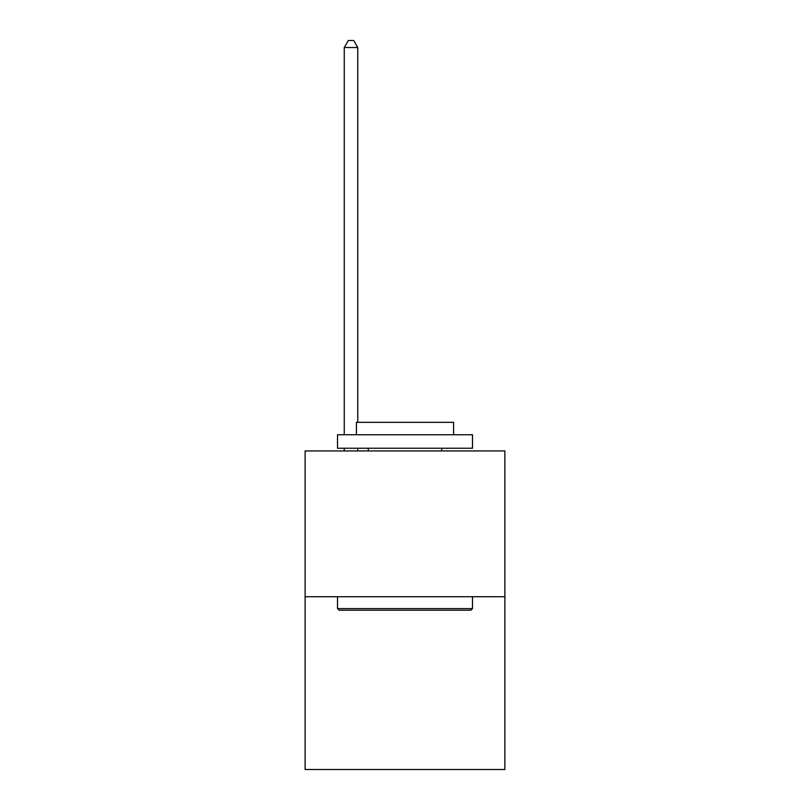 <?xml version="1.0" encoding="UTF-8"?>
<svg xmlns="http://www.w3.org/2000/svg" width="810" height="810" viewBox="0 0 810 810"><rect width="100%" height="100%" fill="white"/><g stroke="black" fill="none" stroke-linecap="round" stroke-linejoin="round"><path stroke-width="1.21" d="M504.883 596.727L504.883 450.947L305.117 450.947L305.117 769.5L504.883 769.5L504.883 596.727L305.117 596.727M470.873 610.224L339.127 610.224L337.507 608.604L472.493 608.604L470.873 610.224M337.507 434.747L472.493 434.747L472.493 448.244L337.507 448.244L337.507 434.747M453.59 434.747L453.59 422.334L356.41 422.334L356.41 434.747M337.507 596.727L337.507 608.604M472.493 596.727L472.493 608.604M368.287 448.244L368.287 450.947M441.713 448.244L441.713 450.947M357.757 450.947L357.757 448.244M357.757 422.334L357.757 47.517L344.26 47.517L344.26 434.747M344.26 450.947L344.26 448.244M344.26 47.517L348.31 40.5L353.707 40.5L357.757 47.517"/></g></svg>

